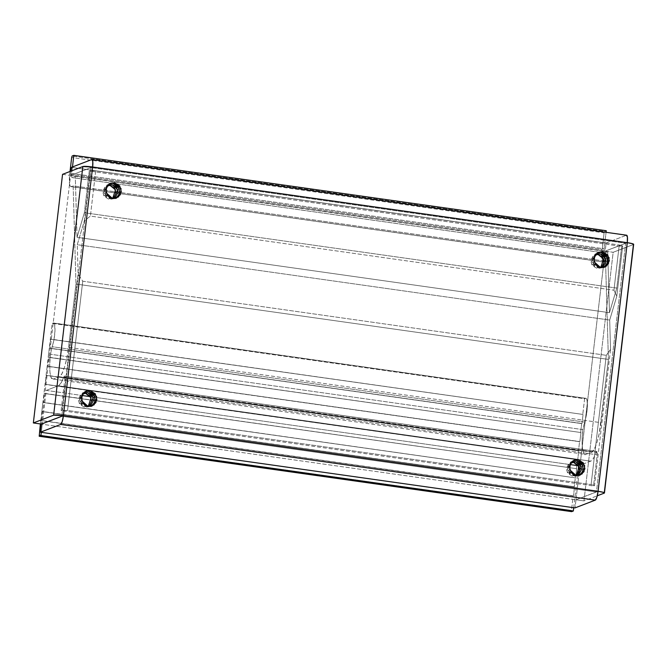 <?xml version="1.0" encoding="UTF-8"?>
<svg xmlns="http://www.w3.org/2000/svg" width="667" height="667" viewBox="0 0 667 667"><rect width="100%" height="100%" fill="white"/><g stroke="black" fill="none" stroke-linecap="round" stroke-linejoin="round"><path stroke-width="0.5" stroke-dasharray="3.33 2.5" d="M85.401 391.454L80.674 395.164L79.982 401.242L86.568 407.095L88.177 406.478L86.568 407.095L81.349 404.002L79.74 398.091L82.666 392.813L88.428 391.279M573.503 460.53L568.726 464.249L568.034 470.327L574.62 476.188L576.23 475.571L574.62 476.188L569.41 473.095L567.792 467.175L570.719 461.906L576.48 460.363M597.932 252.601L593.155 256.32L592.463 262.398L599.049 268.251L600.659 267.642L599.049 268.251L593.83 265.158L592.213 259.246L595.147 253.969L600.909 252.434M109.88 183.508L105.103 187.227L104.411 193.305L110.997 199.166L112.606 198.549L110.997 199.166L105.778 196.073L104.16 190.153L107.095 184.884L112.856 183.342M61.814 416.275L596.448 491.963L625.671 243.255L91.029 167.567L61.814 416.233L91.02 167.617L92.63 167L70.544 175.463L91.029 167.567L625.671 243.255L605.186 251.109L70.544 175.421L91.029 167.567L70.544 175.421L605.186 251.109L606.136 243.013L71.494 167.334L606.136 243.013L626.421 235.243L91.779 159.555L626.421 235.243L606.136 243.013L605.186 251.109L627.272 242.68L625.663 243.297L596.448 491.963L575.971 499.808L575.021 507.904L575.971 499.808L41.329 424.129L575.971 499.808L596.448 491.963L61.814 416.275M583.317 469.376L580.39 474.646L574.62 476.188L579.206 475.404M119.693 192.354L116.758 197.624L110.997 199.166L115.583 198.382M607.745 261.439L604.811 266.717L599.049 268.251L603.535 267.525M95.264 400.283L92.329 405.561L86.568 407.095L91.054 406.37M598.066 491.296L575.98 499.766L579.281 471.619L575.98 499.766L598.066 491.296M71.061 171.077L70.544 175.421L71.061 171.077M579.615 468.776L605.177 251.151L625.663 243.297L605.177 251.151L613.165 252.284L583.958 500.9L597.265 495.798L583.958 500.9L575.98 499.766L583.958 500.9L613.165 252.284L633.45 244.506L613.165 252.284L605.177 251.151L579.615 468.776M633.642 244.38L604.285 492.73M62.556 174.337L70.544 175.463L41.337 424.079L70.544 175.463L62.556 174.337M83.467 393.472L82.433 393.772L78.448 401.943L84.092 406.97L86.101 406.195L80.94 402.443L82.508 394.164M107.896 185.543L106.853 185.843L102.876 194.014L108.521 199.033L110.53 198.266L105.369 194.506L106.928 186.235M595.948 254.627L594.914 254.927L590.929 263.106L596.573 268.126L598.582 267.359L593.422 263.598L594.981 255.319M571.519 462.564L570.485 462.865L566.5 471.035L572.144 476.055L574.154 475.288L568.993 471.527L570.56 463.257M64.399 376.105L596.823 451.476L593.405 458.421L590.695 461.164L578.639 465.783L590.695 461.164L58.279 385.793L60.98 383.05L63.84 376.988A36.643 7.57 98.1 0 1 58.279 385.793L590.695 461.164A36.643 7.57 -81.9 0 0 596.265 452.359L63.84 376.988A3.66 0.759 98.1 0 1 64.399 376.105L64.774 379.415L597.198 454.786C597.407 452.626 597.273 451.517 596.823 451.476L64.491 376.096L596.907 451.467L596.265 452.359L63.84 376.988L64.399 376.105C64.857 376.155 64.982 377.255 64.774 379.415L597.198 454.786L593.53 485.976L61.114 410.605L64.774 379.415L61.114 410.605L593.53 485.976L594.539 485.593L591.104 484.584L606.286 355.328L82.741 281.207L67.559 410.463L591.104 484.584L67.559 410.463L61.114 410.605L62.114 410.222L78.114 274.037L82.741 281.207L606.286 355.328L610.538 349.408L609.688 320.068L616.792 296.165L613.94 290.212L619.251 245.006L95.698 170.894L90.395 216.091L613.94 290.212L90.395 216.091L84.367 220.802L77.264 244.697L609.688 320.068L77.264 244.697L78.114 274.037L77.264 244.697L84.367 220.802L90.262 170.652L95.698 170.894L619.251 245.006L622.678 246.015L621.677 246.406L616.783 288.094L84.359 212.731L89.253 171.035L621.677 246.406L89.253 171.035L90.262 170.652L89.253 171.035L84.359 212.731L616.783 288.094L609.471 312.681L607.704 251.759L604.61 252.943L72.078 177.589L604.502 252.96L72.186 177.572C71.619 177.522 71.461 176.138 71.719 173.437L604.135 248.808L606.078 232.308L604.135 248.808C603.877 251.509 604.035 252.893 604.61 252.943L604.052 251.893L604.135 248.808L71.719 173.437L72.478 166.958L71.719 173.437L71.636 176.522L72.186 177.572L75.288 176.388L607.704 251.759L75.288 176.388L77.047 237.31L609.471 312.681L77.047 237.31L84.359 212.731L77.047 237.31L75.288 176.388L72.186 177.572M573.737 462.498L568.801 463.815L566.291 468.334L567.675 473.403L572.144 476.055L575.196 475.354L569.685 472.636L568.292 467.567L570.81 463.048M87.169 406.27L81.632 403.543L80.24 398.474L82.758 393.955M577.414 474.921L572.144 476.055L577.088 474.737L579.598 470.218M85.684 393.405L80.749 394.731L78.231 399.25L79.623 404.319L84.092 406.97L89.036 405.644L91.546 401.134M598.166 254.561L593.23 255.886L590.712 260.405L592.096 265.474L596.573 268.126L601.509 266.808L604.027 262.289M110.113 185.476L105.178 186.793L102.66 191.312L104.044 196.381L108.521 199.033L113.457 197.715L115.975 193.197M599.65 267.425L594.105 264.699L592.721 259.63L595.231 255.111M111.597 198.341L106.053 195.614L104.669 190.545L107.179 186.026M571.486 510.397L571.636 511.639L571.486 510.397L39.07 435.034L571.486 510.397L573.186 495.931L40.77 420.569L573.186 495.931L571.486 510.397M40.37 423.945L41.071 420.452L573.487 495.823L41.071 420.452L42.129 411.406L574.554 486.777L573.487 495.823L574.554 486.777L41.829 411.522L574.254 486.893L41.829 411.522L42.888 402.484L575.313 477.855L574.254 486.893L575.313 477.855L42.888 402.484L575.313 477.855L43.197 402.368L44.255 393.33L576.68 468.701L575.613 477.739L576.68 468.701L43.955 393.447L576.68 468.701L43.955 393.447L45.014 384.4L577.439 459.771L576.371 468.809L577.439 459.771L45.314 384.284L577.739 459.655L45.314 384.284L46.382 375.246L578.798 450.617L577.739 459.655L578.798 450.617L46.081 375.363L578.497 450.734L46.081 375.363L47.14 366.325L579.565 441.696L578.497 450.734L579.565 441.696L47.44 366.208L579.865 441.579L47.44 366.208L48.499 357.162L580.924 432.533L579.865 441.579L580.924 432.533L48.199 357.279L580.924 432.533L48.199 357.279L49.266 348.241L581.682 423.612L580.623 432.65L581.682 423.612L49.566 348.124L581.983 423.495L49.566 348.124L50.625 339.086L583.05 414.457L581.983 423.495L583.05 414.457L50.325 339.203L583.05 414.457L50.325 339.203L52.184 323.378L584.609 398.749L582.75 414.574L584.609 398.749L52.184 323.378L53.185 322.995L585.609 398.366L584.609 398.749L585.609 398.366L53.185 322.995L52.184 323.378L40.37 423.945M53.602 322.97A13.74 2.835 98.1 0 1 54.911 332.091A13.74 2.835 98.1 0 1 52.126 346.715L584.55 422.078A13.74 2.835 -81.9 0 0 587.327 407.462A13.74 2.835 -81.9 0 0 586.026 398.341M585.734 454.435L591.754 452.126L594.305 449.174L596.948 442.546L599.291 433.25L608.404 359.413L605.553 261.214L603.552 261.989L602.518 261.397L601.751 254.686L604.094 232.858L604.552 231.382L606.261 230.732L604.552 231.382L72.136 156.011L604.552 231.382L604.094 232.858L71.669 157.487L604.094 232.858L602.126 249.583L69.71 174.212L69.46 183.458L70.093 186.026L71.127 186.618A13.74 2.835 98.1 0 1 70.769 186.652A13.74 2.835 98.1 0 1 69.71 174.212L602.126 249.583A13.74 2.835 -81.9 0 0 603.185 262.023A13.74 2.835 -81.9 0 0 603.552 261.989L71.127 186.618L73.137 185.843L71.127 186.618L603.552 261.989L605.553 261.214L73.137 185.843L75.98 284.042L73.137 185.843L605.553 261.214L608.404 359.413L75.98 284.042L68.551 347.324L75.98 284.042L608.404 359.413L600.967 422.695L68.551 347.324L66.867 357.879L64.532 367.175L61.881 373.803L59.338 376.755L591.754 452.126C594.597 452.193 599.658 436.01 600.967 422.695L68.551 347.324C67.242 360.639 62.173 376.822 59.338 376.755L53.31 379.064L59.338 376.755L591.754 452.126L585.734 454.435L583.675 453.252L582.408 448.124L582.133 439.828L582.9 429.623L50.475 354.252L52.126 346.715L584.55 422.078L582.9 429.623C581.049 443.146 582.608 456.787 585.734 454.435L53.31 379.064C50.192 381.416 48.633 367.775 50.475 354.252L582.9 429.623L586.418 414.866L587.377 406.545L587.068 400.25L585.609 398.366M69.71 174.212L70.027 171.469L69.71 174.212M58.279 385.793L46.231 390.412L81.849 395.456L46.231 390.412L42.313 423.703L46.231 390.412L58.279 385.793M90.587 396.69L569.901 464.549L90.587 396.69M573.72 507.72L577.655 474.237L573.72 507.72M42.313 423.753L41.304 432.349L42.313 423.753M53.31 379.064L51.251 377.881L49.983 372.753L49.717 364.457L50.475 354.252L53.994 339.495L54.952 331.174L54.652 324.879L53.185 322.995M596.823 451.476L597.198 454.786L593.53 485.976L594.539 485.593L610.538 349.408L609.688 320.068L616.792 296.165L622.678 246.015L621.677 246.406L616.783 288.094L609.471 312.681L607.704 251.759L604.61 252.943M575.404 475.688L576.371 475.221M599.591 267.417L600.8 267.292M111.539 198.332L112.748 198.199M87.119 406.261L88.319 406.136M610.538 349.408L606.286 355.328L591.104 484.584L594.539 485.593L610.538 349.408M622.678 246.015L619.251 245.006L613.94 290.212L616.792 296.165L622.678 246.015M95.698 170.894L90.395 216.091L84.367 220.802L90.262 170.652L95.698 170.894M82.741 281.207L67.559 410.463L62.114 410.222L78.114 274.037L82.741 281.207M86.235 391.087L84.634 391.704M574.287 460.18L572.686 460.789M598.716 252.243L597.107 252.86M110.664 183.158L109.055 183.767M116.4 198.124L114.799 198.741M604.452 267.209L602.851 267.826M580.032 475.146L578.422 475.763M91.979 406.053L90.37 406.67M84.442 393.005L82.433 393.772M108.863 185.067L106.853 185.843M596.915 254.16L594.914 254.927M572.494 462.089L570.485 462.865M585.943 398.324L53.518 322.953M603.218 262.031L70.794 186.66M601.834 266.992L599.825 267.759M113.782 197.899L111.773 198.666M89.353 405.836L87.352 406.603"/><path stroke-width="1" d="M91.054 406.37L94.647 402.56L94.872 396.673L88.428 391.279L90.037 390.662L96.623 396.523L95.931 402.593L91.979 406.053L88.177 406.478L93.939 404.944L96.873 399.666L95.256 393.755L90.037 390.662L84.275 392.204L81.341 397.474L82.958 403.385L88.177 406.478L81.591 400.625L82.283 394.547L86.235 391.087L90.037 390.662L85.401 391.454M576.471 460.363L578.089 459.746L584.676 465.608L583.984 471.686L580.032 475.146L576.23 475.571L581.991 474.029L584.926 468.759L583.308 462.848L578.089 459.746L572.328 461.289L569.393 466.558L571.01 472.478L576.23 475.571L569.643 469.71L570.335 463.632L574.287 460.18L578.089 459.746L573.503 460.53M600.9 252.434L602.518 251.818L609.104 257.679L608.412 263.748L604.452 267.209L600.659 267.642L606.42 266.1L609.355 260.83L607.737 254.911L602.518 251.818L596.757 253.36L593.822 258.629L595.439 264.541L600.659 267.642L594.072 261.781L594.756 255.703L598.716 252.243L602.518 251.818L597.932 252.601M115.583 198.382L119.118 194.531L119.276 188.669L112.856 183.342L114.466 182.725L121.052 188.586L120.36 194.664L116.4 198.124L112.606 198.549L118.367 197.007L121.294 191.737L119.676 185.826L114.466 182.725L108.696 184.267L105.77 189.536L107.387 195.456L112.606 198.549L106.011 192.688L106.703 186.61L110.664 183.158L114.466 182.725L109.88 183.508M92.163 159.613L91.779 159.555A8.246 1.701 98.1 0 1 91.996 159.53A8.246 1.701 98.1 0 1 92.63 167L82.833 166.558L53.627 415.174L63.423 415.616L41.337 424.079L61.814 416.275L41.329 424.129L40.379 432.216L60.664 424.445L62.214 421.569L63.423 415.616L92.63 167L627.272 242.68L598.066 491.296L63.423 415.616L41.329 424.129L40.379 432.216L60.664 424.445L595.298 500.125L596.857 497.257L598.066 491.296L63.423 415.616A8.246 1.701 98.1 0 1 60.664 424.445L595.298 500.125L575.021 507.904L595.298 500.125A8.246 1.701 -81.9 0 0 598.066 491.296L603.185 492.304L604.244 493.121L633.45 244.506L632.383 243.688L627.272 242.68A8.246 1.701 -81.9 0 0 626.63 235.218M579.206 475.404L582.75 471.552L582.908 465.691L576.48 460.363L581.699 463.457L583.317 469.376M112.856 183.342L118.076 186.435L119.693 192.354M603.535 267.525L607.128 263.715L607.354 257.829L600.909 252.434L606.128 255.528L607.745 261.439M88.428 391.279L93.647 394.372L95.264 400.283M575.021 507.904L40.379 432.216L575.021 507.904M71.494 167.334L71.061 171.077L71.494 167.334L91.779 159.555L71.494 167.334M91.779 159.555L92.78 161.447L92.63 167A8.246 0.917 -173.3 0 0 82.833 166.558L62.556 174.337L82.833 166.558L53.627 415.174A8.246 0.917 6.7 0 1 63.423 415.616L92.63 167L627.272 242.68L627.414 237.135L626.421 235.243M579.281 471.619L579.615 468.776L579.281 471.619M597.265 495.798L604.244 493.121L597.265 495.798M41.337 424.079L33.35 422.953L62.556 174.337L33.35 422.953L53.627 415.174L33.35 422.953L41.337 424.079M604.444 492.955L633.65 244.339A8.246 0.917 -173.3 0 0 627.272 242.68L598.066 491.296A8.246 0.917 6.7 0 1 604.444 492.938A8.246 0.917 6.7 0 1 604.244 493.121M91.546 401.134L90.162 396.056L85.684 393.405L87.694 392.638L82.508 394.164L84.442 393.005L87.694 392.638L83.467 393.472M115.975 193.197L114.582 188.127L110.113 185.476L112.123 184.701L106.937 186.226L108.863 185.067L112.123 184.701L107.896 185.543M594.981 255.319L596.915 254.16L600.175 253.793L595.948 254.627M570.56 463.257L572.494 462.089L575.746 461.722L571.519 462.564M570.56 463.248L575.746 461.722L580.223 464.382L581.607 469.451L579.089 473.97L575.221 475.363L576.913 475.112M87.119 406.261L89.353 405.836L93.338 397.657L87.694 392.638L92.171 395.289L93.555 400.358L91.037 404.877L87.169 406.27M579.598 470.218L578.214 465.149L573.737 462.498L575.746 461.722L581.391 466.75L577.414 474.921M604.027 262.289L602.635 257.212L598.166 254.561L600.175 253.793L604.644 256.445L606.036 261.514L603.518 266.033L599.65 267.425M594.989 255.319L600.175 253.793L605.819 258.813L601.834 266.992L599.591 267.417M111.539 198.332L113.782 197.899L117.767 189.728L112.123 184.701L116.592 187.36L117.976 192.43L115.466 196.948L111.597 198.341M571.636 511.639L573.337 510.989L40.92 435.618L39.211 436.268L571.636 511.639L39.211 436.268L40.37 423.945L39.211 436.268L40.92 435.618L573.337 510.989L573.72 507.72L573.337 510.989L571.636 511.639M70.027 171.469L71.669 157.487L72.136 156.011L73.837 155.361L606.261 230.732L73.837 155.361L72.478 166.958L73.837 155.361L72.136 156.011L71.669 157.487L70.027 171.469M606.078 232.308L606.261 230.732L606.078 232.308M81.849 395.456L90.587 396.69L81.849 395.456M569.901 464.549L578.639 465.783L569.901 464.549M577.655 474.237L578.648 465.791L577.655 474.237M41.304 432.349L40.92 435.618L41.304 432.349M576.371 475.221L579.173 466.867L573.737 462.498M600.8 267.292L603.602 258.938L598.166 254.561M112.748 198.199L115.541 189.845L110.113 185.476M88.319 406.136L91.121 397.782L85.684 393.405M86.235 391.087L85.768 391.271M574.287 460.18L573.82 460.355M598.716 252.243L598.249 252.426M110.664 183.158L110.197 183.333M91.979 159.53L626.613 235.218M116.4 198.124L115.825 198.341M604.452 267.209L603.877 267.434M580.032 475.146L579.456 475.363M91.979 406.053L91.404 406.278M601.834 266.992L601.342 267.175M113.782 197.899L113.29 198.091M89.353 405.836L88.861 406.02"/></g></svg>
